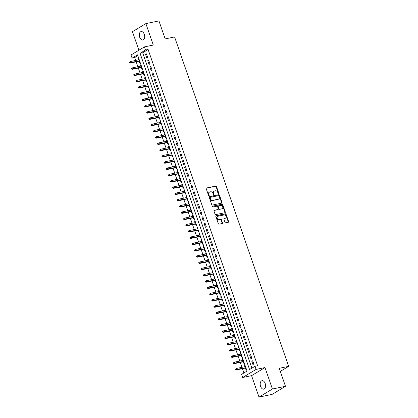 <?xml version="1.0" encoding="UTF-8"?>
<svg xmlns="http://www.w3.org/2000/svg" width="418" height="418" viewBox="0 0 418 418"><rect width="100%" height="100%" fill="white"/><g stroke="black" fill="none" stroke-linecap="round" stroke-linejoin="round"><path stroke-width="0.63" d="M218.546 193.623A0.46 0.361 58.9 0 0 218.76 193.121L216.498 186.59A0.658 0.512 58.9 0 0 215.772 186.078L206.529 187.995A0.658 0.512 58.9 0 0 206.231 188.717L208.493 195.248A0.46 0.361 58.9 0 0 209.209 195.096L208.916 194.255A2.111 1.641 58.9 0 1 209.47 192.108A2.111 1.641 58.9 0 1 209.878 191.946L210.651 191.784A2.111 1.641 58.9 0 1 212.971 193.414L213.264 194.26A0.46 0.361 58.9 0 0 213.985 194.109L213.692 193.262A2.111 1.641 58.9 0 1 214.246 191.115A2.111 1.641 58.9 0 1 214.653 190.958L215.422 190.796A2.111 1.641 58.9 0 1 217.747 192.421L218.039 193.268A0.46 0.361 58.9 0 0 218.546 193.623M218.41 193.623A0.46 0.361 58.9 0 0 218.395 193.335L216.132 186.804A0.658 0.512 58.9 0 0 215.406 186.297L206.257 188.194M208.864 195.603A0.46 0.361 58.9 0 0 208.848 195.316L208.556 194.469L208.916 194.255M213.635 194.61A0.46 0.361 58.9 0 0 213.624 194.328L213.332 193.482L213.692 193.262M265.205 383.52A4.3 2.612 -101.7 0 0 262.013 380.704A4.3 2.612 -101.7 0 0 260.566 386.316A4.3 2.612 -101.7 0 0 263.758 389.127A4.3 2.612 -101.7 0 0 265.205 383.52M144.309 34.396A4.3 2.612 -101.7 0 0 141.117 31.58A4.3 2.612 -101.7 0 0 139.675 37.192A4.3 2.612 -101.7 0 0 142.862 40.003A4.3 2.612 -101.7 0 0 144.309 34.396M224.978 222.282A0.658 0.512 58.9 0 0 225.704 222.794L228.296 222.256A0.658 0.512 58.9 0 0 228.599 221.535L226.086 214.282A0.658 0.512 58.9 0 0 225.359 213.77L216.122 215.688A0.658 0.512 58.9 0 0 215.819 216.409L218.332 223.661A0.658 0.512 58.9 0 0 219.058 224.168L222.188 223.52A0.658 0.512 58.9 0 0 222.491 222.799L221.415 219.696A0.658 0.512 58.9 0 0 220.688 219.189L219.136 219.507A1.766 1.369 58.9 0 1 217.282 218.363A1.766 1.369 58.9 0 1 217.653 216.352A1.766 1.369 58.9 0 1 217.997 216.221L224.079 214.962A1.766 1.369 58.9 0 1 225.934 216.101A1.766 1.369 58.9 0 1 225.558 218.112A1.766 1.369 58.9 0 1 225.218 218.248L224.205 218.457A0.658 0.512 58.9 0 0 223.902 219.178L224.978 222.282M255.001 366.278L256.088 369.413L242.686 377.496L241.604 374.361L247.038 371.085L137.527 54.836L132.093 58.118L131.006 54.983L144.409 46.9L145.49 50.035L140.061 53.311L249.572 369.559L255.001 366.278L257.619 365.74L148.108 49.491L145.49 50.035M144.409 46.9L153.296 45.06L145.872 23.612L158.944 20.9L165.178 38.905L174.593 36.951L288.655 366.351L279.245 368.305L285.478 386.305L272.405 389.017L264.975 367.568L256.088 369.413M221.676 203.138A0.658 0.512 58.9 0 0 221.979 202.416L219.466 195.164A0.658 0.512 58.9 0 0 218.739 194.657L209.502 196.57A0.658 0.512 58.9 0 0 209.199 197.291L211.712 204.543A0.658 0.512 58.9 0 0 212.438 205.055L221.676 203.138M222.773 204.721L225.286 211.973A0.658 0.512 58.9 0 1 224.988 212.694L215.745 214.612A0.658 0.512 58.9 0 1 215.019 214.105L213.948 211.001A0.658 0.512 58.9 0 1 214.246 210.28L217.992 209.502A0.658 0.512 58.9 0 0 218.295 208.781L217.579 206.722A0.658 0.512 58.9 0 0 216.853 206.21L212.955 207.02A0.46 0.361 58.9 0 1 212.657 206.163L222.047 204.214A0.658 0.512 58.9 0 1 222.773 204.721L222.413 204.94L224.926 212.192L225.286 211.973M285.478 386.305L272.081 394.388L259.003 397.1L272.405 389.017M145.872 23.612L132.469 31.695L138.891 50.228M244.922 366.69L244.567 365.661L245.115 365.546M245.397 368.059L245.868 369.418L246.359 369.125M242.754 360.426L242.398 359.402L242.947 359.287M243.229 361.795L243.699 363.158L244.185 362.861M240.585 354.166L240.23 353.137L240.778 353.022M241.061 355.53L241.531 356.894L242.017 356.601M238.417 347.901L238.061 346.877L238.61 346.762M238.892 349.27L239.362 350.634L239.848 350.336M236.248 341.642L235.893 340.613L236.442 340.498M236.724 343.006L237.194 344.369L237.68 344.077M234.08 335.377L233.725 334.348L234.273 334.238M234.555 336.746L235.026 338.11L235.512 337.812M231.912 329.118L231.556 328.088L232.105 327.973M232.387 330.481L232.857 331.845L233.343 331.552M229.743 322.853L229.388 321.823L229.937 321.714M230.219 324.222L230.689 325.58L231.175 325.288M227.575 316.588L227.22 315.564L227.768 315.449M228.05 317.957L228.521 319.321L229.007 319.028M225.406 310.328L225.051 309.299L225.6 309.184M225.882 311.697L226.352 313.056L226.838 312.763M223.238 304.064L222.883 303.04L223.431 302.925M223.708 305.433L224.184 306.796L224.67 306.504M221.07 297.804L220.714 296.775L221.263 296.66M221.54 299.173L222.015 300.532L222.501 300.239M218.901 291.539L218.546 290.515L219.095 290.4M219.372 292.908L219.847 294.272L220.333 293.974M216.733 285.28L216.378 284.25L216.926 284.135M217.203 286.649L217.679 288.007L218.165 287.715M214.565 279.015L214.209 277.991L214.758 277.876M215.035 280.384L215.51 281.748L215.996 281.45M212.396 272.755L212.041 271.726L212.59 271.611M212.866 274.124L213.342 275.483L213.828 275.19M210.228 266.491L209.873 265.467L210.421 265.352M210.698 267.86L211.174 269.223L211.66 268.926M208.059 260.231L207.704 259.202L208.253 259.087M208.53 261.6L209.005 262.959L209.491 262.666M205.891 253.966L205.536 252.942L206.084 252.827M206.361 255.335L206.837 256.699L207.323 256.401M203.723 247.707L203.362 246.677L203.916 246.563M204.193 249.071L204.663 250.434L205.154 250.142M201.554 241.442L201.194 240.413L201.748 240.303M202.025 242.811L202.495 244.175L202.986 243.877M199.386 235.182L199.025 234.153L199.579 234.038M199.856 236.546L200.326 237.91L200.818 237.617M197.212 228.918L196.857 227.888L197.411 227.779M197.688 230.287L198.158 231.65L198.649 231.353M195.044 222.658L194.689 221.629L195.243 221.514M195.519 224.022L195.99 225.386L196.481 225.093M192.876 216.393L192.52 215.364L193.074 215.249M193.351 217.762L193.821 219.121L194.313 218.828M190.707 210.129L190.352 209.104L190.906 208.99M191.183 211.498L191.653 212.861L192.144 212.569M188.539 203.869L188.184 202.84L188.737 202.725M189.014 205.238L189.485 206.596L189.976 206.304M186.371 197.604L186.015 196.58L186.569 196.465M186.846 198.973L187.316 200.337L187.807 200.039M184.202 191.345L183.847 190.315L184.401 190.2M184.678 192.714L185.148 194.072L185.639 193.78M182.034 185.08L181.678 184.056L182.232 183.941M182.509 186.449L182.979 187.813L183.471 187.515M179.865 178.82L179.51 177.791L180.064 177.676M180.341 180.189L180.811 181.548L181.302 181.255M177.697 172.556L177.342 171.532L177.896 171.417M178.172 173.925L178.643 175.288L179.134 174.99M175.529 166.296L175.173 165.267L175.727 165.152M176.004 167.665L176.474 169.024L176.966 168.731M173.36 160.031L173.005 159.007L173.559 158.892M173.836 161.4L174.306 162.764L174.797 162.466M171.192 153.772L170.837 152.742L171.385 152.627M171.667 155.135L172.138 156.499L172.629 156.207M169.024 147.507L168.668 146.483L169.217 146.368M169.499 148.876L169.969 150.24L170.46 149.942M166.855 141.247L166.5 140.218L167.048 140.103M167.331 142.611L167.801 143.975L168.287 143.682M164.687 134.983L164.331 133.953L164.88 133.844M165.162 136.352L165.632 137.715L166.118 137.417M162.518 128.723L162.163 127.694L162.712 127.579M162.994 130.087L163.464 131.451L163.95 131.158M160.35 122.458L159.995 121.429L160.543 121.319M160.826 123.827L161.296 125.186L161.782 124.893M158.182 116.194L157.826 115.169L158.375 115.054M158.657 117.562L159.127 118.926L159.613 118.634M156.013 109.934L155.658 108.905L156.207 108.79M156.489 111.303L156.959 112.661L157.445 112.369M153.845 103.669L153.49 102.645L154.038 102.53M154.32 105.038L154.791 106.402L155.277 106.109M151.677 97.41L151.321 96.38L151.87 96.265M152.152 98.779L152.622 100.137L153.108 99.845M149.508 91.145L149.153 90.121L149.701 90.006M149.984 92.514L150.454 93.878L150.94 93.58M147.34 84.885L146.984 83.856L147.533 83.741M147.81 86.254L148.285 87.613L148.771 87.32M145.171 78.621L144.816 77.596L145.365 77.482M145.642 79.99L146.117 81.353L146.603 81.055M143.003 72.361L142.648 71.332L143.196 71.217M143.473 73.73L143.949 75.088L144.435 74.796M140.835 66.096L140.479 65.072L141.028 64.957M141.305 67.465L141.78 68.829L142.266 68.531M147.758 57.647L146.457 53.891L145.553 54.439L146.854 58.196L147.758 57.647M149.926 63.912L148.625 60.155L147.721 60.699L149.022 64.456L149.926 63.912M152.095 70.172L150.793 66.415L149.89 66.964L151.191 70.72L152.095 70.172M154.263 76.437L152.962 72.68L152.058 73.223L153.359 76.985L154.263 76.437M156.431 82.701L155.13 78.939L154.226 79.488L155.527 83.245L156.431 82.701M158.6 88.961L157.299 85.204L156.395 85.747L157.696 89.509L158.6 88.961M160.768 95.226L159.467 91.464L158.563 92.012L159.864 95.769L160.768 95.226M162.936 101.485L161.635 97.728L160.731 98.277L162.032 102.034L162.936 101.485M165.105 107.75L163.804 103.993L162.9 104.537L164.201 108.293L165.105 107.75M167.273 114.009L165.972 110.253L165.068 110.801L166.369 114.558L167.273 114.009M169.442 120.274L168.141 116.517L167.237 117.061L168.538 120.818L169.442 120.274M171.61 126.534L170.309 122.777L169.405 123.326L170.706 127.082L171.61 126.534M173.778 132.799L172.477 129.042L171.573 129.585L172.874 133.342L173.778 132.799M175.947 139.058L174.646 135.301L173.742 135.85L175.043 139.607L175.947 139.058M178.115 145.323L176.814 141.566L175.91 142.11L177.211 145.866L178.115 145.323M180.283 151.582L178.982 147.826L178.078 148.374L179.379 152.131L180.283 151.582M182.457 157.847L181.156 154.09L180.247 154.634L181.548 158.391L182.457 157.847M184.625 164.107L183.324 160.35L182.415 160.899L183.716 164.655L184.625 164.107M186.794 170.372L185.493 166.615L184.584 167.158L185.885 170.915L186.794 170.372M188.962 176.631L187.661 172.874L186.752 173.423L188.053 177.18L188.962 176.631M191.13 182.896L189.829 179.139L188.92 179.683L190.221 183.445L191.13 182.896M193.299 189.161L191.998 185.399L191.089 185.947L192.39 189.704L193.299 189.161M195.467 195.42L194.166 191.663L193.257 192.207L194.558 195.969L195.467 195.42M197.636 201.685L196.335 197.923L195.425 198.472L196.726 202.228L197.636 201.685M199.804 207.945L198.503 204.188L197.594 204.736L198.895 208.493L199.804 207.945M201.972 214.209L200.671 210.453L199.762 210.996L201.068 214.753L201.972 214.209M204.141 220.469L202.84 216.712L201.936 217.261L203.237 221.017L204.141 220.469M206.309 226.734L205.008 222.977L204.104 223.52L205.405 227.277L206.309 226.734M208.477 232.993L207.176 229.236L206.273 229.785L207.574 233.542L208.477 232.993M210.646 239.258L209.345 235.501L208.441 236.045L209.742 239.801L210.646 239.258M212.814 245.518L211.513 241.761L210.609 242.309L211.91 246.066L212.814 245.518M214.983 251.782L213.682 248.026L212.778 248.569L214.079 252.326L214.983 251.782M217.151 258.042L215.85 254.285L214.946 254.834L216.247 258.59L217.151 258.042M219.319 264.307L218.018 260.55L217.114 261.093L218.415 264.85L219.319 264.307M221.488 270.566L220.187 266.809L219.283 267.358L220.584 271.115L221.488 270.566M223.656 276.831L222.355 273.074L221.451 273.618L222.752 277.38L223.656 276.831M225.824 283.096L224.523 279.334L223.62 279.882L224.921 283.639L225.824 283.096M227.993 289.355L226.692 285.599L225.788 286.142L227.089 289.904L227.993 289.355M230.161 295.62L228.86 291.858L227.956 292.407L229.257 296.163L230.161 295.62M232.33 301.88L231.029 298.123L230.125 298.671L231.426 302.428L232.33 301.88M234.498 308.144L233.197 304.388L232.293 304.931L233.594 308.688L234.498 308.144M236.666 314.404L235.365 310.647L234.461 311.196L235.762 314.953L236.666 314.404M238.835 320.669L237.534 316.912L236.63 317.455L237.931 321.212L238.835 320.669M241.003 326.928L239.702 323.171L238.798 323.72L240.099 327.477L241.003 326.928M243.171 333.193L241.87 329.436L240.967 329.98L242.268 333.736L243.171 333.193M245.34 339.453L244.039 335.696L243.135 336.244L244.436 340.001L245.34 339.453M247.508 345.717L246.207 341.961L245.303 342.504L246.604 346.261L247.508 345.717M249.677 351.977L248.376 348.22L247.472 348.769L248.773 352.526L249.677 351.977M251.845 358.242L250.544 354.485L249.64 355.028L250.941 358.785L251.845 358.242M148.108 49.491L142.674 52.767L251.887 368.159M251.808 361.293L253.109 365.05L254.013 364.501L252.712 360.744L251.808 361.293L252.833 361.079M137.82 55.693L134.706 57.574L135.704 60.448M136.179 61.817L137.872 66.713M138.348 68.082L140.04 72.972M140.516 74.341L142.209 79.237M142.684 80.606L144.377 85.497M144.853 86.866L146.546 91.761M147.021 93.13L148.714 98.021M149.189 99.39L150.882 104.286M151.358 105.655L153.051 110.545M153.526 111.914L155.219 116.81M155.695 118.179L157.387 123.07M157.863 124.439L159.556 129.334M160.031 130.703L161.724 135.599M162.2 136.963L163.893 141.859M164.368 143.228L166.061 148.124M166.536 149.487L168.229 154.383M168.705 155.752L170.398 160.648M170.873 162.017L172.566 166.907M173.042 168.276L174.734 173.172M175.21 174.541L176.903 179.432M177.378 180.801L179.076 185.696M179.547 187.065L181.245 191.956M181.715 193.325L183.413 198.221M183.883 199.59L185.582 204.48M186.052 205.849L187.75 210.745M188.22 212.114L189.918 217.005M190.389 218.374L192.087 223.269M192.557 224.638L194.255 229.534M194.725 230.898L196.423 235.794M196.894 237.163L198.592 242.059M199.062 243.422L200.76 248.318M201.23 249.687L202.929 254.583M203.399 255.947L205.097 260.842M205.572 262.211L207.265 267.107M207.741 268.476L209.434 273.367M209.909 274.736L211.602 279.632M212.078 281L213.77 285.891M214.246 287.26L215.939 292.156M216.414 293.525L218.107 298.415M218.583 299.784L220.276 304.68M220.751 306.049L222.444 310.94M222.919 312.309L224.612 317.205M225.088 318.573L226.781 323.464M227.256 324.833L228.949 329.729M229.425 331.098L231.117 335.994M231.593 337.357L233.286 342.253M233.761 343.622L235.454 348.518M235.93 349.882L237.623 354.777M238.098 356.146L239.791 361.042M240.266 362.406L241.959 367.302M242.435 368.671L243.924 372.966M138.797 58.515L138.311 58.807L138.666 59.837M139.137 61.206L139.612 62.564L140.098 62.272M140.479 65.072L140.965 64.774M142.648 71.332L143.134 71.039M144.816 77.596L145.302 77.299M146.984 83.856L147.47 83.563M149.153 90.121L149.639 89.823M151.321 96.38L151.807 96.088M153.49 102.645L153.976 102.347M155.658 108.905L156.144 108.612M157.826 115.169L158.312 114.872M159.995 121.429L160.481 121.136M162.163 127.694L162.649 127.401M164.331 133.953L164.817 133.661M166.5 140.218L166.986 139.925M168.668 146.483L169.154 146.185M170.837 152.742L171.328 152.45M173.005 159.007L173.496 158.709M175.173 165.267L175.664 164.974M177.342 171.532L177.833 171.234M179.51 177.791L180.001 177.498M181.678 184.056L182.17 183.758M183.847 190.315L184.338 190.023M186.015 196.58L186.506 196.282M188.184 202.84L188.675 202.547M190.352 209.104L190.843 208.807M192.52 215.364L193.011 215.071M194.689 221.629L195.18 221.331M196.857 227.888L197.348 227.596M199.025 234.153L199.517 233.861M201.194 240.413L201.685 240.12M203.362 246.677L203.853 246.385M205.536 252.942L206.022 252.644M207.704 259.202L208.19 258.909M209.873 265.467L210.358 265.169M212.041 271.726L212.527 271.434M214.209 277.991L214.695 277.693M216.378 284.25L216.864 283.958M218.546 290.515L219.032 290.217M220.714 296.775L221.2 296.482M222.883 303.04L223.369 302.742M225.051 309.299L225.537 309.006M227.22 315.564L227.706 315.266M229.388 321.823L229.874 321.531M231.556 328.088L232.042 327.796M233.725 334.348L234.211 334.055M235.893 340.613L236.379 340.32M238.061 346.877L238.547 346.579M240.23 353.137L240.716 352.844M242.398 359.402L242.884 359.104M244.567 365.661L245.052 365.369M280.311 371.388L288.655 366.351M264.975 367.568L251.579 375.651L259.003 397.1M251.579 375.651L242.686 377.496M134.706 57.574L132.093 58.118M142.674 52.767L140.061 53.311M138.311 58.807L138.86 58.692M145.553 54.439L146.572 54.225M147.721 60.699L148.74 60.49M149.89 66.964L150.908 66.749M152.058 73.223L153.077 73.014M154.226 79.488L155.245 79.274M156.395 85.747L157.414 85.538M158.563 92.012L159.582 91.798M160.731 98.277L161.75 98.063M162.9 104.537L163.919 104.328M165.068 110.801L166.087 110.587M167.237 117.061L168.261 116.852M169.405 123.326L170.429 123.111M171.573 129.585L172.597 129.376M173.742 135.85L174.766 135.636M175.91 142.11L176.934 141.901M178.078 148.374L179.103 148.16M180.247 154.634L181.271 154.425M182.415 160.899L183.439 160.684M184.584 167.158L185.608 166.949M186.752 173.423L187.776 173.209M188.92 179.683L189.944 179.474M191.089 185.947L192.113 185.733M193.257 192.207L194.281 191.998M195.425 198.472L196.45 198.263M197.594 204.736L198.618 204.522M199.762 210.996L200.786 210.787M201.936 217.261L202.955 217.046M204.104 223.52L205.123 223.311M206.273 229.785L207.291 229.571M208.441 236.045L209.46 235.836M210.609 242.309L211.628 242.095M212.778 248.569L213.797 248.36M214.946 254.834L215.965 254.619M217.114 261.093L218.133 260.884M219.283 267.358L220.302 267.144M221.451 273.618L222.47 273.409M223.62 279.882L224.638 279.668M225.788 286.142L226.807 285.933M227.956 292.407L228.975 292.192M230.125 298.671L231.144 298.457M232.293 304.931L233.312 304.722M234.461 311.196L235.48 310.982M236.63 317.455L237.649 317.246M238.798 323.72L239.817 323.506M240.967 329.98L241.985 329.771M243.135 336.244L244.159 336.03M245.303 342.504L246.327 342.295M247.472 348.769L248.496 348.555M249.64 355.028L250.664 354.819M214.246 191.115L213.88 191.334A2.111 1.641 58.9 0 0 213.332 193.482M209.47 192.108L209.11 192.322A2.111 1.641 58.9 0 0 208.556 194.469M221.587 203.158A0.658 0.512 58.9 0 0 221.613 202.636L219.105 195.384A0.658 0.512 58.9 0 0 218.379 194.872L209.225 196.768M218.98 195.99A0.46 0.361 58.9 0 0 218.473 195.634L210.364 197.312A0.46 0.361 58.9 0 0 210.149 197.819L210.463 198.712A2.111 1.641 58.9 0 0 212.783 200.337L218.327 199.187A2.111 1.641 58.9 0 0 218.739 199.025A2.111 1.641 58.9 0 0 219.288 196.878L218.98 195.99M210.202 197.411L209.998 197.531A0.46 0.361 58.9 0 0 209.789 198.038L210.149 197.819M218.739 199.025L218.374 199.245A2.111 1.641 58.9 0 1 217.966 199.407L212.422 200.556A2.111 1.641 58.9 0 1 210.097 198.926L209.789 198.038M224.9 212.715A0.658 0.512 58.9 0 0 224.926 212.192M213.974 210.479L217.632 209.721A0.658 0.512 58.9 0 0 217.862 209.58M212.443 206.346L222.047 204.214M221.88 208.697A1.766 1.369 58.9 0 0 222.224 208.561A1.766 1.369 58.9 0 0 222.595 206.549A1.766 1.369 58.9 0 0 220.741 205.405L218.598 205.849A0.658 0.512 58.9 0 0 218.3 206.57L219.011 208.629A0.658 0.512 58.9 0 0 219.737 209.141L221.519 208.911A1.766 1.369 58.9 0 0 221.864 208.781L222.224 208.561M218.238 206.069A0.658 0.512 58.9 0 0 217.94 206.79L218.3 206.57M221.519 208.911L219.377 209.355A0.658 0.512 58.9 0 1 218.651 208.848L217.94 206.79M222.413 204.94A0.658 0.512 58.9 0 0 221.686 204.433M225.558 218.112L225.197 218.332A1.766 1.369 58.9 0 1 224.858 218.468L223.928 218.656M217.653 216.352L217.292 216.571A1.766 1.369 58.9 0 0 216.916 218.583A1.766 1.369 58.9 0 0 218.771 219.727L219.136 219.507M222.099 223.541A0.658 0.512 58.9 0 0 222.125 223.019L221.049 219.915A0.658 0.512 58.9 0 0 220.328 219.403L218.771 219.727M228.207 222.271A0.658 0.512 58.9 0 0 228.233 221.754L225.725 214.497A0.658 0.512 58.9 0 0 224.999 213.99L215.845 215.887M129.345 62.235L129.559 62.862L129.925 62.643L129.705 62.016L129.345 62.235L130.442 61.54L130.834 62.669L130.181 63.061L139.69 61.091M129.925 62.643L139.607 60.85M129.705 62.016L130.442 61.54L139.215 59.722M130.181 63.061L129.559 62.862M131.513 68.5L131.727 69.127L132.093 68.907L131.874 68.28L131.513 68.5L132.611 67.8L133.002 68.928L132.349 69.32L141.859 67.35M132.093 68.907L141.775 67.11M131.874 68.28L132.611 67.8L141.383 65.981M132.349 69.32L131.727 69.127M133.682 74.759L133.896 75.386L134.262 75.167L134.042 74.545L133.682 74.759L134.779 74.064L135.171 75.193L134.518 75.585L144.027 73.615M134.262 75.167L143.944 73.375M134.042 74.545L134.779 74.064L143.552 72.246M134.518 75.585L133.896 75.386M135.85 81.024L136.064 81.651L136.43 81.432L136.211 80.805L135.85 81.024L136.947 80.324L137.339 81.453L136.686 81.844L146.196 79.875M136.43 81.432L146.112 79.634M136.211 80.805L136.947 80.324L145.72 78.506M136.686 81.844L136.064 81.651M138.018 87.284L138.233 87.911L138.598 87.691L138.379 87.069L138.018 87.284L139.116 86.589L139.507 87.717L138.854 88.109L148.364 86.139M138.598 87.691L148.28 85.899M138.379 87.069L139.116 86.589L147.888 84.77M138.854 88.109L138.233 87.911M140.187 93.548L140.401 94.175L140.767 93.956L140.547 93.329L140.187 93.548L141.284 92.848L141.676 93.977L141.023 94.369L150.532 92.399M140.767 93.956L150.449 92.159M140.547 93.329L141.284 92.848L150.057 91.035M141.023 94.369L140.401 94.175M142.355 99.808L142.569 100.435L142.935 100.216L142.716 99.594L142.355 99.808L143.452 99.113L143.844 100.242L143.191 100.633L152.701 98.664M142.935 100.216L152.617 98.423M142.716 99.594L143.452 99.113L152.225 97.295M143.191 100.633L142.569 100.435M144.524 106.073L144.738 106.7L145.103 106.48L144.884 105.853L144.524 106.073L145.621 105.378L146.013 106.501L145.359 106.898L154.869 104.923M145.103 106.48L154.785 104.683M144.884 105.853L145.621 105.378L154.394 103.559M145.359 106.898L144.738 106.7M146.692 112.337L146.906 112.959L147.272 112.745L147.052 112.118L146.692 112.337L147.794 111.637L148.181 112.766L147.528 113.158L157.037 111.188M147.272 112.745L156.954 110.948M147.052 112.118L147.794 111.637L156.562 109.819M147.528 113.158L146.906 112.959M148.86 118.597L149.074 119.224L149.44 119.005L149.221 118.378L148.86 118.597L149.963 117.902L150.349 119.025L149.696 119.423L159.206 117.448M149.44 119.005L159.122 117.207M149.221 118.378L149.963 117.902L158.73 116.084M149.696 119.423L149.074 119.224M151.029 124.862L151.248 125.484L151.609 125.269L151.389 124.642L151.029 124.862L152.131 124.162L152.518 125.29L151.87 125.682L161.374 123.712M151.609 125.269L161.291 123.472M151.389 124.642L152.131 124.162L160.899 122.343M151.87 125.682L151.248 125.484M153.197 131.121L153.416 131.748L153.777 131.529L153.558 130.902L153.197 131.121L154.299 130.426L154.686 131.55L154.038 131.947L163.542 129.977M153.777 131.529L163.459 129.732M153.558 130.902L154.299 130.426L163.067 128.608M154.038 131.947L153.416 131.748M155.365 137.386L155.585 138.008L155.945 137.794L155.726 137.167L155.365 137.386L156.468 136.686L156.854 137.815L156.207 138.206L165.711 136.237M155.945 137.794L165.627 135.996M155.726 137.167L156.468 136.686L165.235 134.868M156.207 138.206L155.585 138.008M157.534 143.646L157.753 144.273L158.114 144.053L157.894 143.426L157.534 143.646L158.636 142.951L159.023 144.074L158.375 144.471L167.879 142.501M158.114 144.053L167.796 142.256M157.894 143.426L158.636 142.951L167.409 141.132M158.375 144.471L157.753 144.273M159.702 149.91L159.922 150.537L160.282 150.318L160.063 149.691L159.702 149.91L160.805 149.21L161.191 150.339L160.543 150.731L170.048 148.761M160.282 150.318L169.964 148.521M160.063 149.691L160.805 149.21L169.577 147.392M160.543 150.731L159.922 150.537M161.87 156.17L162.09 156.797L162.45 156.578L162.231 155.951L161.87 156.17L162.973 155.475L163.36 156.604L162.712 156.996L172.216 155.026M162.45 156.578L172.132 154.785M162.231 155.951L162.973 155.475L171.746 153.657M162.712 156.996L162.09 156.797M164.039 162.435L164.258 163.062L164.619 162.842L164.399 162.215L164.039 162.435L165.141 161.735L165.528 162.863L164.88 163.255L174.384 161.285M164.619 162.842L174.301 161.045M164.399 162.215L165.141 161.735L173.914 159.916M164.88 163.255L164.258 163.062M166.207 168.694L166.427 169.321L166.787 169.102L166.573 168.475L166.207 168.694L167.31 167.999L167.696 169.128L167.048 169.52L176.553 167.55M166.787 169.102L176.469 167.31M166.573 168.475L167.31 167.999L176.082 166.181M167.048 169.52L166.427 169.321M168.376 174.959L168.595 175.586L168.956 175.367L168.741 174.74L168.376 174.959L169.478 174.259L169.865 175.388L169.217 175.779L178.721 173.81M168.956 175.367L178.638 173.569M168.741 174.74L169.478 174.259L178.251 172.441M169.217 175.779L168.595 175.586M170.544 181.219L170.763 181.846L171.124 181.626L170.91 181.004L170.544 181.219L171.646 180.524L172.038 181.652L171.385 182.044L180.889 180.074M171.124 181.626L180.806 179.834M170.91 181.004L171.646 180.524L180.419 178.705M171.385 182.044L170.763 181.846M172.712 187.483L172.932 188.11L173.292 187.891L173.078 187.264L172.712 187.483L173.815 186.783L174.207 187.912L173.554 188.304L183.058 186.334M173.292 187.891L182.974 186.094M173.078 187.264L173.815 186.783L182.588 184.965M173.554 188.304L172.932 188.11M174.881 193.743L175.1 194.37L175.461 194.151L175.246 193.529L174.881 193.743L175.983 193.048L176.375 194.177L175.722 194.569L185.226 192.599M175.461 194.151L185.143 192.358M175.246 193.529L175.983 193.048L184.756 191.23M175.722 194.569L175.1 194.37M177.049 200.008L177.269 200.635L177.629 200.415L177.415 199.788L177.049 200.008L178.152 199.308L178.543 200.436L177.89 200.828L187.395 198.858M177.629 200.415L187.311 198.618M177.415 199.788L178.152 199.308L186.924 197.495M177.89 200.828L177.269 200.635M179.218 206.267L179.437 206.894L179.797 206.68L179.583 206.053L179.218 206.267L180.32 205.572L180.712 206.701L180.059 207.093L189.563 205.123M179.797 206.68L189.485 204.883M179.583 206.053L180.32 205.572L189.093 203.754M180.059 207.093L179.437 206.894M181.386 212.532L181.605 213.159L181.966 212.94L181.752 212.313L181.386 212.532L182.488 211.837L182.88 212.961L182.227 213.358L191.731 211.383M181.966 212.94L191.653 211.142M181.752 212.313L182.488 211.837L191.261 210.019M182.227 213.358L181.605 213.159M183.554 218.797L183.774 219.419L184.134 219.204L183.92 218.577L183.554 218.797L184.657 218.097L185.049 219.225L184.395 219.617L193.905 217.647M184.134 219.204L193.821 217.407M183.92 218.577L184.657 218.097L193.429 216.278M184.395 219.617L183.774 219.419M185.723 225.056L185.942 225.683L186.303 225.464L186.088 224.837L185.723 225.056L186.825 224.361L187.217 225.485L186.564 225.882L196.073 223.907M186.303 225.464L195.99 223.667M186.088 224.837L186.825 224.361L195.598 222.543M186.564 225.882L185.942 225.683M187.896 231.321L188.11 231.943L188.471 231.729L188.257 231.102L187.896 231.321L188.993 230.621L189.385 231.75L188.732 232.142L198.242 230.172M188.471 231.729L198.158 229.931M188.257 231.102L188.993 230.621L197.766 228.803M188.732 232.142L188.11 231.943M190.065 237.581L190.279 238.208L190.639 237.988L190.425 237.361L190.065 237.581L191.162 236.886L191.554 238.009L190.901 238.406L200.41 236.436M190.639 237.988L200.326 236.191M190.425 237.361L191.162 236.886L199.935 235.068M190.901 238.406L190.279 238.208M192.233 243.846L192.447 244.473L192.808 244.253L192.594 243.626L192.233 243.846L193.33 243.145L193.722 244.274L193.069 244.666L202.578 242.696M192.808 244.253L202.495 242.456M192.594 243.626L193.33 243.145L202.103 241.327M193.069 244.666L192.447 244.473M194.401 250.105L194.616 250.732L194.976 250.513L194.762 249.886L194.401 250.105L195.499 249.41L195.89 250.534L195.237 250.931L204.747 248.961M194.976 250.513L204.663 248.72M194.762 249.886L195.499 249.41L204.271 247.592M195.237 250.931L194.616 250.732M196.57 256.37L196.784 256.997L197.144 256.777L196.93 256.15L196.57 256.37L197.667 255.67L198.059 256.798L197.406 257.19L206.915 255.22M197.144 256.777L206.832 254.98M196.93 256.15L197.667 255.67L206.44 253.851M197.406 257.19L196.784 256.997M198.738 262.629L198.952 263.256L199.313 263.037L199.099 262.41L198.738 262.629L199.835 261.934L200.227 263.063L199.574 263.455L209.084 261.485M199.313 263.037L209 261.245M199.099 262.41L199.835 261.934L208.608 260.116M199.574 263.455L198.952 263.256M200.906 268.894L201.121 269.521L201.481 269.302L201.267 268.675L200.906 268.894L202.004 268.194L202.396 269.323L201.742 269.714L211.252 267.745M201.481 269.302L211.168 267.504M201.267 268.675L202.004 268.194L210.776 266.376M201.742 269.714L201.121 269.521M203.075 275.154L203.289 275.781L203.655 275.561L203.435 274.94L203.075 275.154L204.172 274.459L204.564 275.587L203.911 275.979L213.42 274.009M203.655 275.561L213.337 273.769M203.435 274.94L204.172 274.459L212.945 272.64M203.911 275.979L203.289 275.781M205.243 281.418L205.457 282.045L205.823 281.826L205.604 281.199L205.243 281.418L206.34 280.718L206.732 281.847L206.079 282.239L215.589 280.269M205.823 281.826L215.505 280.029M205.604 281.199L206.34 280.718L215.113 278.9M206.079 282.239L205.457 282.045M207.412 287.678L207.626 288.305L207.992 288.086L207.772 287.464L207.412 287.678L208.509 286.983L208.901 288.112L208.248 288.504L217.757 286.534M207.992 288.086L217.673 286.293M207.772 287.464L208.509 286.983L217.282 285.165M208.248 288.504L207.626 288.305M209.58 293.943L209.794 294.57L210.16 294.35L209.94 293.723L209.58 293.943L210.677 293.243L211.069 294.371L210.416 294.763L219.925 292.793M210.16 294.35L219.842 292.553M209.94 293.723L210.677 293.243L219.45 291.424M210.416 294.763L209.794 294.57M211.748 300.202L211.963 300.829L212.328 300.61L212.109 299.988L211.748 300.202L212.846 299.507L213.237 300.636L212.584 301.028L222.094 299.058M212.328 300.61L222.01 298.818M212.109 299.988L212.846 299.507L221.618 297.689M212.584 301.028L211.963 300.829M213.917 306.467L214.131 307.094L214.497 306.875L214.277 306.248L213.917 306.467L215.014 305.772L215.406 306.896L214.753 307.293L224.262 305.318M214.497 306.875L224.179 305.077M214.277 306.248L215.014 305.772L223.787 303.954M214.753 307.293L214.131 307.094M216.085 312.732L216.299 313.354L216.665 313.139L216.446 312.512L216.085 312.732L217.182 312.032L217.574 313.16L216.921 313.552L226.431 311.582M216.665 313.139L226.347 311.342M216.446 312.512L217.182 312.032L225.955 310.213M216.921 313.552L216.299 313.354M218.253 318.991L218.468 319.618L218.833 319.399L218.614 318.772L218.253 318.991L219.351 318.297L219.743 319.42L219.089 319.817L228.599 317.842M218.833 319.399L228.515 317.602M218.614 318.772L219.351 318.297L228.124 316.478M219.089 319.817L218.468 319.618M220.422 325.256L220.636 325.878L221.002 325.664L220.782 325.037L220.422 325.256L221.519 324.556L221.911 325.685L221.258 326.077L230.767 324.107M221.002 325.664L230.684 323.866M220.782 325.037L221.519 324.556L230.292 322.738M221.258 326.077L220.636 325.878M222.59 331.516L222.804 332.143L223.17 331.923L222.951 331.296L222.59 331.516L223.693 330.821L224.079 331.944L223.426 332.341L232.936 330.372M223.17 331.923L232.852 330.126M222.951 331.296L223.693 330.821L232.46 329.003M223.426 332.341L222.804 332.143M224.759 337.781L224.973 338.402L225.339 338.188L225.119 337.561L224.759 337.781L225.861 337.08L226.248 338.209L225.595 338.601L235.104 336.631M225.339 338.188L235.02 336.391M225.119 337.561L225.861 337.08L234.629 335.262M225.595 338.601L224.973 338.402M226.927 344.04L227.146 344.667L227.507 344.448L227.287 343.821L226.927 344.04L228.029 343.345L228.416 344.469L227.768 344.866L237.272 342.896M227.507 344.448L237.189 342.65M227.287 343.821L228.029 343.345L236.797 341.527M227.768 344.866L227.146 344.667M229.095 350.305L229.315 350.932L229.675 350.712L229.456 350.085L229.095 350.305L230.198 349.605L230.584 350.733L229.937 351.125L239.441 349.155M229.675 350.712L239.357 348.915M229.456 350.085L230.198 349.605L238.965 347.786M229.937 351.125L229.315 350.932M231.264 356.564L231.483 357.191L231.844 356.972L231.624 356.345L231.264 356.564L232.366 355.87L232.753 356.998L232.105 357.39L241.609 355.42M231.844 356.972L241.526 355.18M231.624 356.345L232.366 355.87L241.134 354.051M232.105 357.39L231.483 357.191M233.432 362.829L233.652 363.456L234.012 363.237L233.793 362.61L233.432 362.829L234.535 362.129L234.921 363.258L234.273 363.65L243.778 361.68M234.012 363.237L243.694 361.439M233.793 362.61L234.535 362.129L243.307 360.311M234.273 363.65L233.652 363.456M235.6 369.089L235.82 369.716L236.18 369.496L235.961 368.869L235.6 369.089L236.703 368.394L237.09 369.522L236.442 369.914L245.946 367.945M236.18 369.496L245.862 367.704M235.961 368.869L236.703 368.394L245.476 366.576M236.442 369.914L235.82 369.716M218.395 193.335L218.76 193.121M208.848 195.316L209.209 195.096M213.624 194.328L213.985 194.109M215.406 186.297L215.772 186.078M216.132 186.804L216.498 186.59M218.379 194.872L218.739 194.657M219.105 195.384L219.466 195.164M221.613 202.636L221.979 202.416M210.097 198.926L210.463 198.712M212.422 200.556L212.783 200.337M217.966 199.407L218.327 199.187M217.632 209.721L217.992 209.502M218.651 208.848L219.011 208.629M219.377 209.355L219.737 209.141M224.858 218.468L225.218 218.248M220.328 219.403L220.688 219.189M221.049 219.915L221.415 219.696M222.125 223.019L222.491 222.799M224.999 213.99L225.359 213.77M225.725 214.497L226.086 214.282M228.233 221.754L228.599 221.535M209.909 197.568L210.275 197.348M217.757 209.669L218.123 209.449M218.112 206.121L218.473 205.902"/></g></svg>

